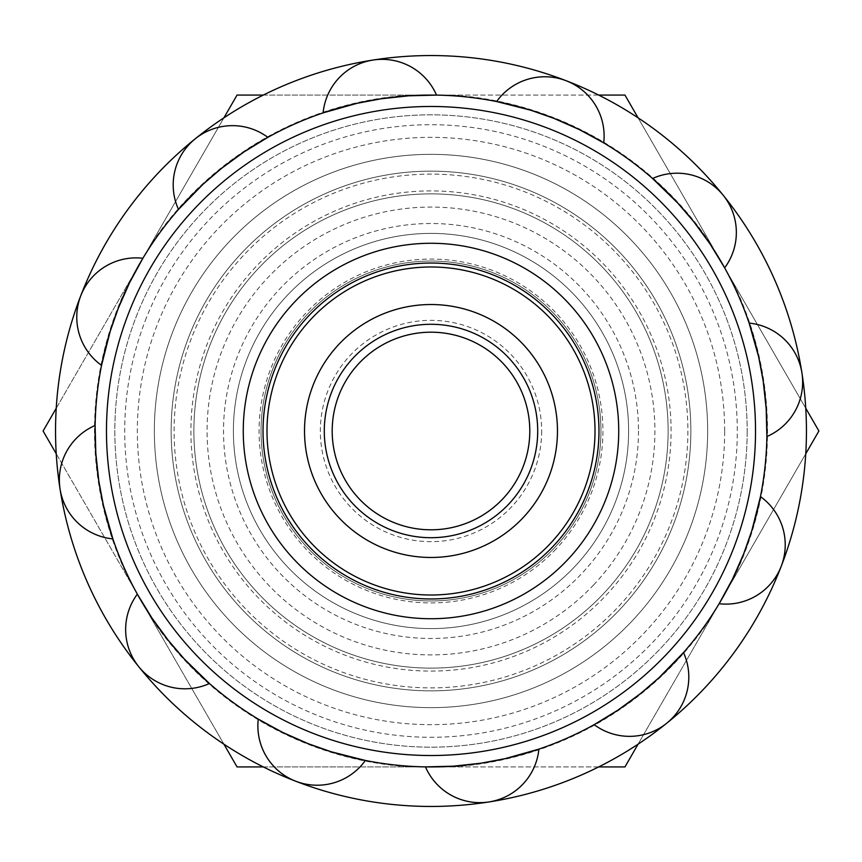 <?xml version="1.0" encoding="UTF-8"?>
<svg xmlns="http://www.w3.org/2000/svg" width="862" height="862" viewBox="0 0 862 862"><rect width="100%" height="100%" fill="white"/><g stroke="black" fill="none" stroke-linecap="round" stroke-linejoin="round"><path stroke-width="0.65" stroke-dasharray="4.31 3.23" d="M529.807 431A98.807 98.807 0 0 0 431 332.193A98.807 98.807 0 0 0 332.193 431A98.807 98.807 0 0 0 431 529.807A98.807 98.807 0 0 0 529.807 431M541.659 431A110.659 110.659 0 0 1 375.67 526.833A110.659 110.659 0 0 1 375.67 335.167A110.659 110.659 0 0 1 541.659 431M671.089 431A240.089 240.089 0 0 0 310.956 223.075A240.089 240.089 0 0 0 310.956 638.925A240.089 240.089 0 0 0 671.089 431M747.171 431A316.171 316.171 0 0 1 272.92 704.814A316.171 316.171 0 0 1 272.92 157.186A316.171 316.171 0 0 1 747.171 431A316.171 316.171 0 0 0 272.92 157.186A316.171 316.171 0 0 0 272.92 704.814A316.171 316.171 0 0 0 747.171 431M171.15 431A259.85 259.85 0 0 1 560.925 205.964A259.85 259.85 0 0 1 560.925 656.036A259.85 259.85 0 0 1 171.15 431A259.85 259.85 0 0 1 431 171.15A259.85 259.85 0 0 1 690.85 431A259.85 259.85 0 0 1 431 690.85A259.85 259.85 0 0 1 171.15 431M56.235 408.243L130.108 280.301A336.525 336.525 0 0 0 130.108 581.699L56.235 453.757M263.33 95.068L411.066 95.068A336.525 336.525 0 0 0 150.042 245.767L223.915 117.825M638.085 117.825L711.958 245.767A336.525 336.525 0 0 0 450.934 95.068L598.67 95.068M805.765 453.757L731.892 581.699A336.525 336.525 0 0 0 731.892 280.301L805.765 408.243M223.915 744.175L150.042 616.233A336.525 336.525 0 0 0 411.066 766.932L263.33 766.932M598.67 766.932L450.934 766.932A336.525 336.525 0 0 0 711.958 616.233L638.085 744.175M818.9 431L624.95 95.068L237.05 95.068L43.1 431L237.05 766.932L624.95 766.932L818.9 431M731.892 280.301L711.958 245.767M411.066 766.932L450.934 766.932M711.958 616.233L731.892 581.699M450.934 95.068L411.066 95.068M150.042 245.767L130.108 280.301M130.108 581.699L150.042 616.233M707.648 431A276.648 276.648 0 0 1 292.671 670.582A276.648 276.648 0 0 1 292.671 191.418A276.648 276.648 0 0 1 707.648 431A276.648 276.648 0 0 0 292.671 191.418A276.648 276.648 0 0 0 292.671 670.582A276.648 276.648 0 0 0 707.648 431M557.466 431A126.466 126.466 0 0 1 367.762 540.528A126.466 126.466 0 0 1 367.762 321.472A126.466 126.466 0 0 1 557.466 431M687.887 431A256.887 256.887 0 0 1 302.551 653.471A256.887 256.887 0 0 1 302.551 208.529A256.887 256.887 0 0 1 687.887 431M638.483 431A207.483 207.483 0 0 1 327.258 610.684A207.483 207.483 0 0 1 327.258 251.316A207.483 207.483 0 0 1 638.483 431M600.943 431A169.943 169.943 0 0 1 346.028 578.176A169.943 169.943 0 0 1 346.028 283.824A169.943 169.943 0 0 1 600.943 431A169.943 169.943 0 0 1 346.028 578.176A169.943 169.943 0 0 1 346.028 283.824A169.943 169.943 0 0 1 600.943 431M574.652 566.69A197.603 197.603 0 0 0 566.69 287.348A197.603 197.603 0 0 0 287.348 295.31A197.603 197.603 0 0 0 295.31 574.652A197.603 197.603 0 0 0 574.652 566.69A197.603 197.603 0 0 1 241.662 487.558A197.603 197.603 0 0 1 476.686 238.752A197.603 197.603 0 0 1 574.652 566.69A197.603 197.603 0 0 1 241.662 487.558A197.603 197.603 0 0 1 476.686 238.752A197.603 197.603 0 0 1 574.652 566.69M550.236 543.62A164.017 164.017 0 0 0 543.62 311.764A164.017 164.017 0 0 0 311.764 318.38A164.017 164.017 0 0 0 318.38 550.236A164.017 164.017 0 0 0 550.236 543.62M603.378 593.832A237.125 237.125 0 0 1 203.798 498.872A237.125 237.125 0 0 1 485.823 200.296A237.125 237.125 0 0 1 603.378 593.832A237.125 237.125 0 0 1 203.798 498.872A237.125 237.125 0 0 1 485.823 200.296A237.125 237.125 0 0 1 603.378 593.832M172.906 331.385A276.648 276.648 0 0 0 473.777 704.319A276.648 276.648 0 0 0 646.317 257.285A276.648 276.648 0 0 0 172.906 331.385A276.648 276.648 0 0 1 646.317 257.285A276.648 276.648 0 0 1 473.777 704.319A276.648 276.648 0 0 1 172.906 331.385M145.258 320.718A306.29 306.29 0 0 1 669.386 238.677A306.29 306.29 0 0 1 478.367 733.605A306.29 306.29 0 0 1 145.258 320.718M566.183 80.726A59.284 59.284 0 0 1 603.723 142.876A335.932 335.932 0 0 1 652.566 178.499A59.284 59.284 0 0 1 724.651 267.845A335.932 335.932 0 0 1 749.132 323.11A59.284 59.284 0 0 1 766.889 436.528A335.932 335.932 0 0 1 760.456 496.631A59.284 59.284 0 0 1 781.274 566.183A375.455 375.455 0 0 1 138.793 666.746A375.455 375.455 0 0 1 372.944 60.06A375.455 375.455 0 0 1 781.274 566.183A59.284 59.284 0 0 1 719.123 603.723A335.932 335.932 0 0 1 683.501 652.566A59.284 59.284 0 0 1 666.746 723.207M274.299 370.52A167.961 167.961 0 0 0 370.52 587.701A167.961 167.961 0 0 0 587.701 491.48A167.961 167.961 0 0 0 491.48 274.299A167.961 167.961 0 0 0 274.299 370.52M594.155 724.651A335.932 335.932 0 0 1 538.89 749.132A59.284 59.284 0 0 1 489.056 801.94M425.472 766.889A335.932 335.932 0 0 1 365.369 760.456A59.284 59.284 0 0 1 295.817 781.274M372.944 60.06A59.284 59.284 0 0 1 436.528 95.111A335.932 335.932 0 0 1 496.631 101.544M267.845 137.349A335.932 335.932 0 0 1 323.11 112.868M142.876 258.277A335.932 335.932 0 0 1 178.499 209.434M95.111 425.472A335.932 335.932 0 0 1 101.544 365.369M258.277 719.123A335.932 335.932 0 0 1 209.434 683.501M724.662 431A293.662 293.662 0 0 0 431 137.338A293.662 293.662 0 0 0 137.338 431A293.662 293.662 0 0 0 431 724.662A293.662 293.662 0 0 0 724.662 431M555.979 549.051A171.915 171.915 0 0 1 266.272 480.209A171.915 171.915 0 0 1 470.749 263.74A171.915 171.915 0 0 1 555.979 549.051M593.778 584.759A223.926 223.926 0 0 1 216.448 495.09A223.926 223.926 0 0 1 482.774 213.14A223.926 223.926 0 0 1 593.778 584.759"/><path stroke-width="1.29" d="M332.193 431A98.807 98.807 0 0 1 480.403 345.436A98.807 98.807 0 0 1 480.403 516.564A98.807 98.807 0 0 1 332.193 431M56.235 453.757L43.1 431L56.235 408.243M223.915 117.825L237.05 95.068L263.33 95.068M598.67 95.068L624.95 95.068L638.085 117.825M805.765 408.243L818.9 431L805.765 453.757M263.33 766.932L237.05 766.932L223.915 744.175M638.085 744.175L624.95 766.932L598.67 766.932M557.466 431A126.466 126.466 0 0 0 367.762 321.472A126.466 126.466 0 0 0 367.762 540.528A126.466 126.466 0 0 0 557.466 431M311.764 318.38A164.017 164.017 0 0 1 588.153 384.053A164.017 164.017 0 0 1 393.083 590.567A164.017 164.017 0 0 1 311.764 318.38M587.701 491.48A167.961 167.961 0 0 1 300.278 536.466A167.961 167.961 0 0 1 405.021 265.054A167.961 167.961 0 0 1 587.701 491.48M606.137 498.592A187.722 187.722 0 0 0 401.972 245.53A187.722 187.722 0 0 0 284.891 548.878A187.722 187.722 0 0 0 606.137 498.592M733.756 547.855A324.521 324.521 0 0 1 178.423 634.766A324.521 324.521 0 0 1 380.821 110.379A324.521 324.521 0 0 1 733.756 547.855M652.566 178.499A59.284 59.284 0 0 1 724.651 267.845L710.148 244.108L693.662 221.577L677.791 203.087L652.566 178.499M749.132 323.11A59.284 59.284 0 0 1 766.889 436.528L766.189 408.728L763.182 380.961L758.679 357.019L749.132 323.11M760.456 496.631A59.284 59.284 0 0 1 719.123 603.723L732.42 579.307L743.701 553.76L751.772 530.776L760.456 496.631M683.501 652.566A59.284 59.284 0 0 1 594.155 724.651L617.892 710.148L640.423 693.662L658.913 677.791L683.501 652.566M538.89 749.132A59.284 59.284 0 0 1 425.472 766.889L453.272 766.189L481.039 763.182L504.981 758.679L538.89 749.132M365.369 760.456A59.284 59.284 0 0 1 258.277 719.123L282.693 732.42L308.24 743.701L331.223 751.772L365.369 760.456M209.434 683.501A59.284 59.284 0 0 1 137.349 594.155L151.852 617.892L168.338 640.423L184.209 658.913L209.434 683.501A59.284 59.284 0 0 1 137.349 594.155A335.932 335.932 0 0 1 112.868 538.89A59.284 59.284 0 0 1 95.111 425.472L95.811 453.272L98.818 481.039L103.321 504.981L112.868 538.89A59.284 59.284 0 0 1 95.111 425.472M101.544 365.369A59.284 59.284 0 0 1 142.876 258.277L129.58 282.693L118.299 308.24L110.228 331.223L101.544 365.369A59.284 59.284 0 0 1 142.876 258.277A335.932 335.932 0 0 0 283.62 732.872A335.932 335.932 0 0 0 744.402 551.96A335.932 335.932 0 0 0 578.38 129.128A335.932 335.932 0 0 0 142.876 258.277M178.499 209.434A59.284 59.284 0 0 1 267.845 137.349L244.108 151.852L221.577 168.338L203.087 184.209L178.499 209.434A59.284 59.284 0 0 1 267.845 137.349M323.11 112.868A59.284 59.284 0 0 1 436.528 95.111L408.728 95.811L380.961 98.818L357.019 103.321L323.11 112.868A59.284 59.284 0 0 1 372.944 60.06A375.455 375.455 0 0 1 666.746 723.207A59.284 59.284 0 0 1 594.155 724.651M666.746 723.207A375.455 375.455 0 0 1 489.056 801.94A59.284 59.284 0 0 1 425.472 766.889M489.056 801.94A375.455 375.455 0 0 1 295.817 781.274A59.284 59.284 0 0 1 258.277 719.123M496.631 101.544A59.284 59.284 0 0 1 603.723 142.876L579.307 129.58L553.76 118.299L530.776 110.228L496.631 101.544A59.284 59.284 0 0 1 566.183 80.726M295.817 781.274A375.455 375.455 0 0 1 372.944 60.06M537.705 431A106.705 106.705 0 0 1 377.642 523.406A106.705 106.705 0 0 1 377.642 338.594A106.705 106.705 0 0 1 537.705 431"/></g></svg>
